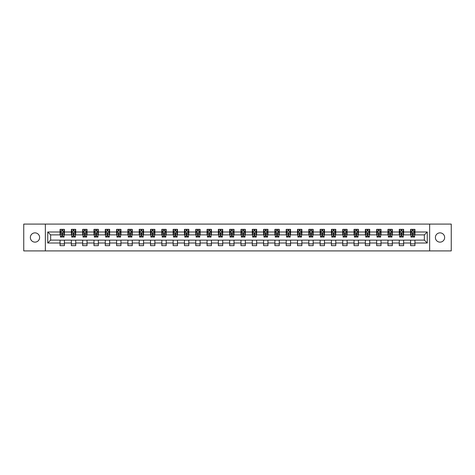 <?xml version="1.0" encoding="UTF-8"?>
<svg xmlns="http://www.w3.org/2000/svg" width="475" height="475" viewBox="0 0 475 475"><rect width="100%" height="100%" fill="white"/><g stroke="black" fill="none" stroke-linecap="round" stroke-linejoin="round"><path stroke-width="0.71" d="M440.016 232.863A4.637 4.637 0 0 0 435.379 237.5A4.637 4.637 0 0 0 440.016 242.137A4.637 4.637 0 0 0 444.653 237.5A4.637 4.637 0 0 0 440.016 232.863M34.984 232.863A4.637 4.637 0 0 0 30.347 237.5A4.637 4.637 0 0 0 34.984 242.137A4.637 4.637 0 0 0 39.621 237.5A4.637 4.637 0 0 0 34.984 232.863M429.649 250.907L451.25 250.907L451.25 224.093L429.649 224.093L429.649 250.907L45.351 250.907L45.351 224.093L23.75 224.093L23.75 250.907L45.351 250.907M429.649 224.093L45.351 224.093M414.936 231.99L414.936 229.348L410.59 229.348L410.59 231.99L403.631 231.99L403.631 229.348L399.279 229.348L399.279 231.99L392.32 231.99L392.32 229.348L387.974 229.348L387.974 231.99L381.015 231.99L381.015 229.348L376.663 229.348L376.663 231.99L369.71 231.99L369.71 229.348L365.358 229.348L365.358 231.99L358.399 231.99L358.399 229.348L354.053 229.348L354.053 231.99L347.094 231.99L347.094 229.348L342.742 229.348L342.742 231.99L335.783 231.99L335.783 229.348L331.437 229.348L331.437 231.99L324.478 231.99L324.478 229.348L320.132 229.348L320.132 231.99L313.173 231.99L313.173 229.348L308.821 229.348L308.821 231.99L301.863 231.99L301.863 229.348L297.516 229.348L297.516 231.99L290.558 231.99L290.558 229.348L286.205 229.348L286.205 231.99L279.252 231.99L279.252 229.348L274.9 229.348L274.9 231.99L267.942 231.99L267.942 229.348L263.595 229.348L263.595 231.99L256.637 231.99L256.637 229.348L252.284 229.348L252.284 231.99L245.326 231.99L245.326 229.348L240.979 229.348L240.979 231.99L234.021 231.99L234.021 229.348L229.674 229.348L229.674 231.99L222.716 231.99L222.716 229.348L218.363 229.348L218.363 231.99L211.405 231.99L211.405 229.348L207.058 229.348L207.058 231.99L200.1 231.99L200.1 229.348L195.748 229.348L195.748 231.99L188.795 231.99L188.795 229.348L184.442 229.348L184.442 231.99L177.484 231.99L177.484 229.348L173.138 229.348L173.138 231.99L166.179 231.99L166.179 229.348L161.827 229.348L161.827 231.99L154.868 231.99L154.868 229.348L150.522 229.348L150.522 231.99L143.563 231.99L143.563 229.348L139.217 229.348L139.217 231.99L132.258 231.99L132.258 229.348L127.906 229.348L127.906 231.99L120.947 231.99L120.947 229.348L116.601 229.348L116.601 231.99L109.642 231.99L109.642 229.348L105.29 229.348L105.29 231.99L98.337 231.99L98.337 229.348L93.985 229.348L93.985 231.99L87.026 231.99L87.026 229.348L82.68 229.348L82.68 231.99L75.721 231.99L75.721 229.348L71.369 229.348L71.369 231.99L64.41 231.99L64.41 229.348L60.064 229.348L60.064 231.99L47.743 231.99L47.743 243.01L50.641 240.107L60.064 240.107L60.064 245.652L64.41 245.652L64.41 240.107L71.369 240.107L71.369 245.652L75.721 245.652L75.721 240.107L82.68 240.107L82.68 245.652L87.026 245.652L87.026 240.107L93.985 240.107L93.985 245.652L98.337 245.652L98.337 240.107L105.29 240.107L105.29 245.652L109.642 245.652L109.642 240.107L116.601 240.107L116.601 245.652L120.947 245.652L120.947 240.107L127.906 240.107L127.906 245.652L132.258 245.652L132.258 240.107L139.217 240.107L139.217 245.652L143.563 245.652L143.563 240.107L150.522 240.107L150.522 245.652L154.868 245.652L154.868 240.107L161.827 240.107L161.827 245.652L166.179 245.652L166.179 240.107L173.138 240.107L173.138 245.652L177.484 245.652L177.484 240.107L184.442 240.107L184.442 245.652L188.795 245.652L188.795 240.107L195.748 240.107L195.748 245.652L200.1 245.652L200.1 240.107L207.058 240.107L207.058 245.652L211.405 245.652L211.405 240.107L218.363 240.107L218.363 245.652L222.716 245.652L222.716 240.107L229.674 240.107L229.674 245.652L234.021 245.652L234.021 240.107L240.979 240.107L240.979 245.652L245.326 245.652L245.326 240.107L252.284 240.107L252.284 245.652L256.637 245.652L256.637 240.107L263.595 240.107L263.595 245.652L267.942 245.652L267.942 240.107L274.9 240.107L274.9 245.652L279.252 245.652L279.252 240.107L286.205 240.107L286.205 245.652L290.558 245.652L290.558 240.107L297.516 240.107L297.516 245.652L301.863 245.652L301.863 240.107L308.821 240.107L308.821 245.652L313.173 245.652L313.173 240.107L320.132 240.107L320.132 245.652L324.478 245.652L324.478 240.107L331.437 240.107L331.437 245.652L335.783 245.652L335.783 240.107L342.742 240.107L342.742 245.652L347.094 245.652L347.094 240.107L354.053 240.107L354.053 245.652L358.399 245.652L358.399 240.107L365.358 240.107L365.358 245.652L369.71 245.652L369.71 240.107L376.663 240.107L376.663 245.652L381.015 245.652L381.015 240.107L387.974 240.107L387.974 245.652L392.32 245.652L392.32 240.107L399.279 240.107L399.279 245.652L403.631 245.652L403.631 240.107L410.59 240.107L410.59 245.652L414.936 245.652L414.936 240.107L424.359 240.107L424.359 234.893L414.936 234.893L414.936 231.99L427.257 231.99L427.257 243.01L414.936 243.01M410.59 243.01L403.631 243.01M399.279 243.01L392.32 243.01M387.974 243.01L381.015 243.01M376.663 243.01L369.71 243.01M365.358 243.01L358.399 243.01M354.053 243.01L347.094 243.01M342.742 243.01L335.783 243.01M331.437 243.01L324.478 243.01M320.132 243.01L313.173 243.01M308.821 243.01L301.863 243.01M297.516 243.01L290.558 243.01M286.205 243.01L279.252 243.01M274.9 243.01L267.942 243.01M263.595 243.01L256.637 243.01M252.284 243.01L245.326 243.01M240.979 243.01L234.021 243.01M229.674 243.01L222.716 243.01M218.363 243.01L211.405 243.01M207.058 243.01L200.1 243.01M195.748 243.01L188.795 243.01M184.442 243.01L177.484 243.01M173.138 243.01L166.179 243.01M161.827 243.01L154.868 243.01M150.522 243.01L143.563 243.01M139.217 243.01L132.258 243.01M127.906 243.01L120.947 243.01M116.601 243.01L109.642 243.01M105.29 243.01L98.337 243.01M93.985 243.01L87.026 243.01M82.68 243.01L75.721 243.01M71.369 243.01L64.41 243.01M60.064 243.01L47.743 243.01M410.59 231.99L410.59 234.893L403.631 234.893L403.631 231.99M399.279 231.99L399.279 234.893L392.32 234.893L392.32 231.99M387.974 231.99L387.974 234.893L381.015 234.893L381.015 231.99M376.663 231.99L376.663 234.893L369.71 234.893L369.71 231.99M365.358 231.99L365.358 234.893L358.399 234.893L358.399 231.99M354.053 231.99L354.053 234.893L347.094 234.893L347.094 231.99M342.742 231.99L342.742 234.893L335.783 234.893L335.783 231.99M331.437 231.99L331.437 234.893L324.478 234.893L324.478 231.99M320.132 231.99L320.132 234.893L313.173 234.893L313.173 231.99M308.821 231.99L308.821 234.893L301.863 234.893L301.863 231.99M297.516 231.99L297.516 234.893L290.558 234.893L290.558 231.99M286.205 231.99L286.205 234.893L279.252 234.893L279.252 231.99M274.9 231.99L274.9 234.893L267.942 234.893L267.942 231.99M263.595 231.99L263.595 234.893L256.637 234.893L256.637 231.99M252.284 231.99L252.284 234.893L245.326 234.893L245.326 231.99M240.979 231.99L240.979 234.893L234.021 234.893L234.021 231.99M229.674 231.99L229.674 234.893L222.716 234.893L222.716 231.99M218.363 231.99L218.363 234.893L211.405 234.893L211.405 231.99M207.058 231.99L207.058 234.893L200.1 234.893L200.1 231.99M195.748 231.99L195.748 234.893L188.795 234.893L188.795 231.99M184.442 231.99L184.442 234.893L177.484 234.893L177.484 231.99M173.138 231.99L173.138 234.893L166.179 234.893L166.179 231.99M161.827 231.99L161.827 234.893L154.868 234.893L154.868 231.99M150.522 231.99L150.522 234.893L143.563 234.893L143.563 231.99M139.217 231.99L139.217 234.893L132.258 234.893L132.258 231.99M127.906 231.99L127.906 234.893L120.947 234.893L120.947 231.99M116.601 231.99L116.601 234.893L109.642 234.893L109.642 231.99M105.29 231.99L105.29 234.893L98.337 234.893L98.337 231.99M93.985 231.99L93.985 234.893L87.026 234.893L87.026 231.99M82.68 231.99L82.68 234.893L75.721 234.893L75.721 231.99M71.369 231.99L71.369 234.893L64.41 234.893L64.41 231.99M60.064 231.99L60.064 234.893L50.641 234.893L47.743 231.99M50.641 234.893L50.641 240.107M427.257 243.01L424.359 240.107M424.359 234.893L427.257 231.99M60.064 231.159L60.426 231.159M61.803 231.159L62.67 231.159M64.048 231.159L64.41 231.159M60.064 234.816L60.426 234.816M61.803 234.816L62.67 234.816M64.048 234.816L64.41 234.816M60.064 240.184L64.41 240.184M60.064 243.841L64.41 243.841M71.369 240.184L75.721 240.184M71.369 243.841L75.721 243.841M71.369 231.159L71.731 231.159M73.108 231.159L73.981 231.159M75.359 231.159L75.721 231.159M71.369 234.816L71.731 234.816M73.108 234.816L73.981 234.816M75.359 234.816L75.721 234.816M82.68 240.184L87.026 240.184M82.68 243.841L87.026 243.841M82.68 231.159L83.042 231.159M84.419 231.159L85.286 231.159M86.664 231.159L87.026 231.159M82.68 234.816L83.042 234.816M84.419 234.816L85.286 234.816M86.664 234.816L87.026 234.816M93.985 240.184L98.337 240.184M93.985 243.841L98.337 243.841M93.985 231.159L94.347 231.159M95.724 231.159L96.597 231.159M97.975 231.159L98.337 231.159M93.985 234.816L94.347 234.816M95.724 234.816L96.597 234.816M97.975 234.816L98.337 234.816M105.29 240.184L109.642 240.184M105.29 243.841L109.642 243.841M105.29 231.159L105.658 231.159M107.029 231.159L107.902 231.159M109.28 231.159L109.642 231.159M105.29 234.816L105.658 234.816M107.029 234.816L107.902 234.816M109.28 234.816L109.642 234.816M116.601 240.184L120.947 240.184M116.601 243.841L120.947 243.841M116.601 231.159L116.963 231.159M118.34 231.159L119.207 231.159M120.585 231.159L120.947 231.159M116.601 234.816L116.963 234.816M118.34 234.816L119.207 234.816M120.585 234.816L120.947 234.816M127.906 240.184L132.258 240.184M127.906 243.841L132.258 243.841M127.906 231.159L128.268 231.159M129.645 231.159L130.518 231.159M131.896 231.159L132.258 231.159M127.906 234.816L128.268 234.816M129.645 234.816L130.518 234.816M131.896 234.816L132.258 234.816M139.217 240.184L143.563 240.184M139.217 243.841L143.563 243.841M139.217 231.159L139.579 231.159M140.956 231.159L141.823 231.159M143.201 231.159L143.563 231.159M139.217 234.816L139.579 234.816M140.956 234.816L141.823 234.816M143.201 234.816L143.563 234.816M150.522 240.184L154.868 240.184M150.522 243.841L154.868 243.841M150.522 231.159L150.884 231.159M152.261 231.159L153.128 231.159M154.506 231.159L154.868 231.159M150.522 234.816L150.884 234.816M152.261 234.816L153.128 234.816M154.506 234.816L154.868 234.816M161.827 240.184L166.179 240.184M161.827 243.841L166.179 243.841M161.827 231.159L162.189 231.159M163.566 231.159L164.439 231.159M165.817 231.159L166.179 231.159M161.827 234.816L162.189 234.816M163.566 234.816L164.439 234.816M165.817 234.816L166.179 234.816M173.138 240.184L177.484 240.184M173.138 243.841L177.484 243.841M173.138 231.159L173.5 231.159M174.877 231.159L175.744 231.159M177.122 231.159L177.484 231.159M173.138 234.816L173.5 234.816M174.877 234.816L175.744 234.816M177.122 234.816L177.484 234.816M184.442 240.184L188.795 240.184M184.442 243.841L188.795 243.841M184.442 231.159L184.805 231.159M186.182 231.159L187.055 231.159M188.433 231.159L188.795 231.159M184.442 234.816L184.805 234.816M186.182 234.816L187.055 234.816M188.433 234.816L188.795 234.816M195.748 240.184L200.1 240.184M195.748 243.841L200.1 243.841M195.748 231.159L196.116 231.159M197.487 231.159L198.36 231.159M199.737 231.159L200.1 231.159M195.748 234.816L196.116 234.816M197.487 234.816L198.36 234.816M199.737 234.816L200.1 234.816M207.058 240.184L211.405 240.184M207.058 243.841L211.405 243.841M207.058 231.159L207.421 231.159M208.798 231.159L209.665 231.159M211.042 231.159L211.405 231.159M207.058 234.816L207.421 234.816M208.798 234.816L209.665 234.816M211.042 234.816L211.405 234.816M218.363 240.184L222.716 240.184M218.363 243.841L222.716 243.841M218.363 231.159L218.726 231.159M220.103 231.159L220.976 231.159M222.353 231.159L222.716 231.159M218.363 234.816L218.726 234.816M220.103 234.816L220.976 234.816M222.353 234.816L222.716 234.816M229.674 240.184L234.021 240.184M229.674 243.841L234.021 243.841M229.674 231.159L230.037 231.159M231.414 231.159L232.281 231.159M233.658 231.159L234.021 231.159M229.674 234.816L230.037 234.816M231.414 234.816L232.281 234.816M233.658 234.816L234.021 234.816M240.979 240.184L245.326 240.184M240.979 243.841L245.326 243.841M240.979 231.159L241.342 231.159M242.719 231.159L243.586 231.159M244.963 231.159L245.326 231.159M240.979 234.816L241.342 234.816M242.719 234.816L243.586 234.816M244.963 234.816L245.326 234.816M252.284 240.184L256.637 240.184M252.284 243.841L256.637 243.841M252.284 231.159L252.647 231.159M254.024 231.159L254.897 231.159M256.274 231.159L256.637 231.159M252.284 234.816L252.647 234.816M254.024 234.816L254.897 234.816M256.274 234.816L256.637 234.816M263.595 240.184L267.942 240.184M263.595 243.841L267.942 243.841M263.595 231.159L263.957 231.159M265.335 231.159L266.202 231.159M267.579 231.159L267.942 231.159M263.595 234.816L263.957 234.816M265.335 234.816L266.202 234.816M267.579 234.816L267.942 234.816M274.9 240.184L279.252 240.184M274.9 243.841L279.252 243.841M274.9 231.159L275.262 231.159M276.64 231.159L277.513 231.159M278.884 231.159L279.252 231.159M274.9 234.816L275.262 234.816M276.64 234.816L277.513 234.816M278.884 234.816L279.252 234.816M286.205 240.184L290.558 240.184M286.205 243.841L290.558 243.841M286.205 231.159L286.567 231.159M287.945 231.159L288.818 231.159M290.195 231.159L290.558 231.159M286.205 234.816L286.567 234.816M287.945 234.816L288.818 234.816M290.195 234.816L290.558 234.816M297.516 240.184L301.863 240.184M297.516 243.841L301.863 243.841M297.516 231.159L297.878 231.159M299.256 231.159L300.123 231.159M301.5 231.159L301.863 231.159M297.516 234.816L297.878 234.816M299.256 234.816L300.123 234.816M301.5 234.816L301.863 234.816M308.821 240.184L313.173 240.184M308.821 243.841L313.173 243.841M308.821 231.159L309.183 231.159M310.561 231.159L311.434 231.159M312.811 231.159L313.173 231.159M308.821 234.816L309.183 234.816M310.561 234.816L311.434 234.816M312.811 234.816L313.173 234.816M320.132 240.184L324.478 240.184M320.132 243.841L324.478 243.841M320.132 231.159L320.494 231.159M321.872 231.159L322.739 231.159M324.116 231.159L324.478 231.159M320.132 234.816L320.494 234.816M321.872 234.816L322.739 234.816M324.116 234.816L324.478 234.816M331.437 240.184L335.783 240.184M331.437 243.841L335.783 243.841M331.437 231.159L331.799 231.159M333.177 231.159L334.044 231.159M335.421 231.159L335.783 231.159M331.437 234.816L331.799 234.816M333.177 234.816L334.044 234.816M335.421 234.816L335.783 234.816M342.742 240.184L347.094 240.184M342.742 243.841L347.094 243.841M342.742 231.159L343.104 231.159M344.482 231.159L345.355 231.159M346.732 231.159L347.094 231.159M342.742 234.816L343.104 234.816M344.482 234.816L345.355 234.816M346.732 234.816L347.094 234.816M354.053 240.184L358.399 240.184M354.053 243.841L358.399 243.841M354.053 231.159L354.415 231.159M355.793 231.159L356.66 231.159M358.037 231.159L358.399 231.159M354.053 234.816L354.415 234.816M355.793 234.816L356.66 234.816M358.037 234.816L358.399 234.816M365.358 240.184L369.71 240.184M365.358 243.841L369.71 243.841M365.358 231.159L365.72 231.159M367.098 231.159L367.971 231.159M369.342 231.159L369.71 231.159M365.358 234.816L365.72 234.816M367.098 234.816L367.971 234.816M369.342 234.816L369.71 234.816M376.663 240.184L381.015 240.184M376.663 243.841L381.015 243.841M376.663 231.159L377.025 231.159M378.403 231.159L379.276 231.159M380.653 231.159L381.015 231.159M376.663 234.816L377.025 234.816M378.403 234.816L379.276 234.816M380.653 234.816L381.015 234.816M387.974 240.184L392.32 240.184M387.974 243.841L392.32 243.841M387.974 231.159L388.336 231.159M389.714 231.159L390.581 231.159M391.958 231.159L392.32 231.159M387.974 234.816L388.336 234.816M389.714 234.816L390.581 234.816M391.958 234.816L392.32 234.816M399.279 240.184L403.631 240.184M399.279 243.841L403.631 243.841M399.279 231.159L399.641 231.159M401.019 231.159L401.892 231.159M403.269 231.159L403.631 231.159M399.279 234.816L399.641 234.816M401.019 234.816L401.892 234.816M403.269 234.816L403.631 234.816M410.59 240.184L414.936 240.184M410.59 243.841L414.936 243.841M410.59 231.159L410.952 231.159M412.33 231.159L413.197 231.159M414.574 231.159L414.936 231.159M410.59 234.816L410.952 234.816M412.33 234.816L413.197 234.816M414.574 234.816L414.936 234.816M62.67 230.286L61.803 230.286M64.048 236.158L62.67 236.158L62.67 237.067L64.048 237.067L64.048 232.643L63.323 231.194L61.15 231.194L60.426 232.643L60.426 237.067L61.803 237.067L61.803 236.158L60.426 236.158M60.426 232.643L60.426 229.348M64.048 232.643L64.048 229.348M61.803 231.194L61.803 229.348M62.67 229.348L62.67 231.194M62.67 236.158L62.67 233.189L61.803 233.189L61.803 236.158M73.981 230.286L73.108 230.286M75.359 236.158L73.981 236.158L73.981 237.067L75.359 237.067L75.359 232.643L74.634 231.194L72.455 231.194L71.731 232.643L71.731 237.067L73.108 237.067L73.108 236.158L71.731 236.158M71.731 232.643L71.731 229.348M75.359 232.643L75.359 229.348M73.108 231.194L73.108 229.348M73.981 229.348L73.981 231.194M73.981 236.158L73.981 233.189L73.108 233.189L73.108 236.158M85.286 230.286L84.419 230.286M86.664 236.158L85.286 236.158L85.286 237.067L86.664 237.067L86.664 232.643L85.939 231.194L83.766 231.194L83.042 232.643L83.042 237.067L84.419 237.067L84.419 236.158L83.042 236.158M83.042 232.643L83.042 229.348M86.664 232.643L86.664 229.348M84.419 231.194L84.419 229.348M85.286 229.348L85.286 231.194M85.286 236.158L85.286 233.189L84.419 233.189L84.419 236.158M96.597 230.286L95.724 230.286M97.975 236.158L96.597 236.158L96.597 237.067L97.975 237.067L97.975 232.643L97.244 231.194L95.071 231.194L94.347 232.643L94.347 237.067L95.724 237.067L95.724 236.158L94.347 236.158M94.347 232.643L94.347 229.348M97.975 232.643L97.975 229.348M95.724 231.194L95.724 229.348M96.597 229.348L96.597 231.194M96.597 236.158L96.597 233.189L95.724 233.189L95.724 236.158M107.902 230.286L107.029 230.286M109.28 236.158L107.902 236.158L107.902 237.067L109.28 237.067L109.28 232.643L108.555 231.194L106.382 231.194L105.658 232.643L105.658 237.067L107.029 237.067L107.029 236.158L105.658 236.158M105.658 232.643L105.658 229.348M109.28 232.643L109.28 229.348M107.029 231.194L107.029 229.348M107.902 229.348L107.902 231.194M107.902 236.158L107.902 233.189L107.029 233.189L107.029 236.158M119.207 230.286L118.34 230.286M120.585 236.158L119.207 236.158L119.207 237.067L120.585 237.067L120.585 232.643L119.86 231.194L117.687 231.194L116.963 232.643L116.963 237.067L118.34 237.067L118.34 236.158L116.963 236.158M116.963 232.643L116.963 229.348M120.585 232.643L120.585 229.348M118.34 231.194L118.34 229.348M119.207 229.348L119.207 231.194M119.207 236.158L119.207 233.189L118.34 233.189L118.34 236.158M130.518 230.286L129.645 230.286M131.896 236.158L130.518 236.158L130.518 237.067L131.896 237.067L131.896 232.643L131.171 231.194L128.992 231.194L128.268 232.643L128.268 237.067L129.645 237.067L129.645 236.158L128.268 236.158M128.268 232.643L128.268 229.348M131.896 232.643L131.896 229.348M129.645 231.194L129.645 229.348M130.518 229.348L130.518 231.194M130.518 236.158L130.518 233.189L129.645 233.189L129.645 236.158M141.823 230.286L140.956 230.286M143.201 236.158L141.823 236.158L141.823 237.067L143.201 237.067L143.201 232.643L142.476 231.194L140.303 231.194L139.579 232.643L139.579 237.067L140.956 237.067L140.956 236.158L139.579 236.158M139.579 232.643L139.579 229.348M143.201 232.643L143.201 229.348M140.956 231.194L140.956 229.348M141.823 229.348L141.823 231.194M141.823 236.158L141.823 233.189L140.956 233.189L140.956 236.158M153.128 230.286L152.261 230.286M154.506 236.158L153.128 236.158L153.128 237.067L154.506 237.067L154.506 232.643L153.781 231.194L151.608 231.194L150.884 232.643L150.884 237.067L152.261 237.067L152.261 236.158L150.884 236.158M150.884 232.643L150.884 229.348M154.506 232.643L154.506 229.348M152.261 231.194L152.261 229.348M153.128 229.348L153.128 231.194M153.128 236.158L153.128 233.189L152.261 233.189L152.261 236.158M164.439 230.286L163.566 230.286M165.817 236.158L164.439 236.158L164.439 237.067L165.817 237.067L165.817 232.643L165.092 231.194L162.913 231.194L162.189 232.643L162.189 237.067L163.566 237.067L163.566 236.158L162.189 236.158M162.189 232.643L162.189 229.348M165.817 232.643L165.817 229.348M163.566 231.194L163.566 229.348M164.439 229.348L164.439 231.194M164.439 236.158L164.439 233.189L163.566 233.189L163.566 236.158M175.744 230.286L174.877 230.286M177.122 236.158L175.744 236.158L175.744 237.067L177.122 237.067L177.122 232.643L176.397 231.194L174.224 231.194L173.5 232.643L173.5 237.067L174.877 237.067L174.877 236.158L173.5 236.158M173.5 232.643L173.5 229.348M177.122 232.643L177.122 229.348M174.877 231.194L174.877 229.348M175.744 229.348L175.744 231.194M175.744 236.158L175.744 233.189L174.877 233.189L174.877 236.158M187.055 230.286L186.182 230.286M188.433 236.158L187.055 236.158L187.055 237.067L188.433 237.067L188.433 232.643L187.702 231.194L185.529 231.194L184.805 232.643L184.805 237.067L186.182 237.067L186.182 236.158L184.805 236.158M184.805 232.643L184.805 229.348M188.433 232.643L188.433 229.348M186.182 231.194L186.182 229.348M187.055 229.348L187.055 231.194M187.055 236.158L187.055 233.189L186.182 233.189L186.182 236.158M198.36 230.286L197.487 230.286M199.737 236.158L198.36 236.158L198.36 237.067L199.737 237.067L199.737 232.643L199.013 231.194L196.84 231.194L196.116 232.643L196.116 237.067L197.487 237.067L197.487 236.158L196.116 236.158M196.116 232.643L196.116 229.348M199.737 232.643L199.737 229.348M197.487 231.194L197.487 229.348M198.36 229.348L198.36 231.194M198.36 236.158L198.36 233.189L197.487 233.189L197.487 236.158M209.665 230.286L208.798 230.286M211.042 236.158L209.665 236.158L209.665 237.067L211.042 237.067L211.042 232.643L210.318 231.194L208.145 231.194L207.421 232.643L207.421 237.067L208.798 237.067L208.798 236.158L207.421 236.158M207.421 232.643L207.421 229.348M211.042 232.643L211.042 229.348M208.798 231.194L208.798 229.348M209.665 229.348L209.665 231.194M209.665 236.158L209.665 233.189L208.798 233.189L208.798 236.158M220.976 230.286L220.103 230.286M222.353 236.158L220.976 236.158L220.976 237.067L222.353 237.067L222.353 232.643L221.629 231.194L219.45 231.194L218.726 232.643L218.726 237.067L220.103 237.067L220.103 236.158L218.726 236.158M218.726 232.643L218.726 229.348M222.353 232.643L222.353 229.348M220.103 231.194L220.103 229.348M220.976 229.348L220.976 231.194M220.976 236.158L220.976 233.189L220.103 233.189L220.103 236.158M232.281 230.286L231.414 230.286M233.658 236.158L232.281 236.158L232.281 237.067L233.658 237.067L233.658 232.643L232.934 231.194L230.761 231.194L230.037 232.643L230.037 237.067L231.414 237.067L231.414 236.158L230.037 236.158M230.037 232.643L230.037 229.348M233.658 232.643L233.658 229.348M231.414 231.194L231.414 229.348M232.281 229.348L232.281 231.194M232.281 236.158L232.281 233.189L231.414 233.189L231.414 236.158M243.586 230.286L242.719 230.286M244.963 236.158L243.586 236.158L243.586 237.067L244.963 237.067L244.963 232.643L244.239 231.194L242.066 231.194L241.342 232.643L241.342 237.067L242.719 237.067L242.719 236.158L241.342 236.158M241.342 232.643L241.342 229.348M244.963 232.643L244.963 229.348M242.719 231.194L242.719 229.348M243.586 229.348L243.586 231.194M243.586 236.158L243.586 233.189L242.719 233.189L242.719 236.158M254.897 230.286L254.024 230.286M256.274 236.158L254.897 236.158L254.897 237.067L256.274 237.067L256.274 232.643L255.55 231.194L253.371 231.194L252.647 232.643L252.647 237.067L254.024 237.067L254.024 236.158L252.647 236.158M252.647 232.643L252.647 229.348M256.274 232.643L256.274 229.348M254.024 231.194L254.024 229.348M254.897 229.348L254.897 231.194M254.897 236.158L254.897 233.189L254.024 233.189L254.024 236.158M266.202 230.286L265.335 230.286M267.579 236.158L266.202 236.158L266.202 237.067L267.579 237.067L267.579 232.643L266.855 231.194L264.682 231.194L263.957 232.643L263.957 237.067L265.335 237.067L265.335 236.158L263.957 236.158M263.957 232.643L263.957 229.348M267.579 232.643L267.579 229.348M265.335 231.194L265.335 229.348M266.202 229.348L266.202 231.194M266.202 236.158L266.202 233.189L265.335 233.189L265.335 236.158M277.513 230.286L276.64 230.286M278.884 236.158L277.513 236.158L277.513 237.067L278.884 237.067L278.884 232.643L278.16 231.194L275.987 231.194L275.262 232.643L275.262 237.067L276.64 237.067L276.64 236.158L275.262 236.158M275.262 232.643L275.262 229.348M278.884 232.643L278.884 229.348M276.64 231.194L276.64 229.348M277.513 229.348L277.513 231.194M277.513 236.158L277.513 233.189L276.64 233.189L276.64 236.158M288.818 230.286L287.945 230.286M290.195 236.158L288.818 236.158L288.818 237.067L290.195 237.067L290.195 232.643L289.471 231.194L287.298 231.194L286.567 232.643L286.567 237.067L287.945 237.067L287.945 236.158L286.567 236.158M286.567 232.643L286.567 229.348M290.195 232.643L290.195 229.348M287.945 231.194L287.945 229.348M288.818 229.348L288.818 231.194M288.818 236.158L288.818 233.189L287.945 233.189L287.945 236.158M300.123 230.286L299.256 230.286M301.5 236.158L300.123 236.158L300.123 237.067L301.5 237.067L301.5 232.643L300.776 231.194L298.603 231.194L297.878 232.643L297.878 237.067L299.256 237.067L299.256 236.158L297.878 236.158M297.878 232.643L297.878 229.348M301.5 232.643L301.5 229.348M299.256 231.194L299.256 229.348M300.123 229.348L300.123 231.194M300.123 236.158L300.123 233.189L299.256 233.189L299.256 236.158M311.434 230.286L310.561 230.286M312.811 236.158L311.434 236.158L311.434 237.067L312.811 237.067L312.811 232.643L312.087 231.194L309.908 231.194L309.183 232.643L309.183 237.067L310.561 237.067L310.561 236.158L309.183 236.158M309.183 232.643L309.183 229.348M312.811 232.643L312.811 229.348M310.561 231.194L310.561 229.348M311.434 229.348L311.434 231.194M311.434 236.158L311.434 233.189L310.561 233.189L310.561 236.158M322.739 230.286L321.872 230.286M324.116 236.158L322.739 236.158L322.739 237.067L324.116 237.067L324.116 232.643L323.392 231.194L321.219 231.194L320.494 232.643L320.494 237.067L321.872 237.067L321.872 236.158L320.494 236.158M320.494 232.643L320.494 229.348M324.116 232.643L324.116 229.348M321.872 231.194L321.872 229.348M322.739 229.348L322.739 231.194M322.739 236.158L322.739 233.189L321.872 233.189L321.872 236.158M334.044 230.286L333.177 230.286M335.421 236.158L334.044 236.158L334.044 237.067L335.421 237.067L335.421 232.643L334.697 231.194L332.524 231.194L331.799 232.643L331.799 237.067L333.177 237.067L333.177 236.158L331.799 236.158M331.799 232.643L331.799 229.348M335.421 232.643L335.421 229.348M333.177 231.194L333.177 229.348M334.044 229.348L334.044 231.194M334.044 236.158L334.044 233.189L333.177 233.189L333.177 236.158M345.355 230.286L344.482 230.286M346.732 236.158L345.355 236.158L345.355 237.067L346.732 237.067L346.732 232.643L346.008 231.194L343.829 231.194L343.104 232.643L343.104 237.067L344.482 237.067L344.482 236.158L343.104 236.158M343.104 232.643L343.104 229.348M346.732 232.643L346.732 229.348M344.482 231.194L344.482 229.348M345.355 229.348L345.355 231.194M345.355 236.158L345.355 233.189L344.482 233.189L344.482 236.158M356.66 230.286L355.793 230.286M358.037 236.158L356.66 236.158L356.66 237.067L358.037 237.067L358.037 232.643L357.313 231.194L355.14 231.194L354.415 232.643L354.415 237.067L355.793 237.067L355.793 236.158L354.415 236.158M354.415 232.643L354.415 229.348M358.037 232.643L358.037 229.348M355.793 231.194L355.793 229.348M356.66 229.348L356.66 231.194M356.66 236.158L356.66 233.189L355.793 233.189L355.793 236.158M367.971 230.286L367.098 230.286M369.342 236.158L367.971 236.158L367.971 237.067L369.342 237.067L369.342 232.643L368.618 231.194L366.445 231.194L365.72 232.643L365.72 237.067L367.098 237.067L367.098 236.158L365.72 236.158M365.72 232.643L365.72 229.348M369.342 232.643L369.342 229.348M367.098 231.194L367.098 229.348M367.971 229.348L367.971 231.194M367.971 236.158L367.971 233.189L367.098 233.189L367.098 236.158M379.276 230.286L378.403 230.286M380.653 236.158L379.276 236.158L379.276 237.067L380.653 237.067L380.653 232.643L379.929 231.194L377.756 231.194L377.025 232.643L377.025 237.067L378.403 237.067L378.403 236.158L377.025 236.158M377.025 232.643L377.025 229.348M380.653 232.643L380.653 229.348M378.403 231.194L378.403 229.348M379.276 229.348L379.276 231.194M379.276 236.158L379.276 233.189L378.403 233.189L378.403 236.158M390.581 230.286L389.714 230.286M391.958 236.158L390.581 236.158L390.581 237.067L391.958 237.067L391.958 232.643L391.234 231.194L389.061 231.194L388.336 232.643L388.336 237.067L389.714 237.067L389.714 236.158L388.336 236.158M388.336 232.643L388.336 229.348M391.958 232.643L391.958 229.348M389.714 231.194L389.714 229.348M390.581 229.348L390.581 231.194M390.581 236.158L390.581 233.189L389.714 233.189L389.714 236.158M401.892 230.286L401.019 230.286M403.269 236.158L401.892 236.158L401.892 237.067L403.269 237.067L403.269 232.643L402.545 231.194L400.366 231.194L399.641 232.643L399.641 237.067L401.019 237.067L401.019 236.158L399.641 236.158M399.641 232.643L399.641 229.348M403.269 232.643L403.269 229.348M401.019 231.194L401.019 229.348M401.892 229.348L401.892 231.194M401.892 236.158L401.892 233.189L401.019 233.189L401.019 236.158M413.197 230.286L412.33 230.286M414.574 236.158L413.197 236.158L413.197 237.067L414.574 237.067L414.574 232.643L413.85 231.194L411.677 231.194L410.952 232.643L410.952 237.067L412.33 237.067L412.33 236.158L410.952 236.158M410.952 232.643L410.952 229.348M414.574 232.643L414.574 229.348M412.33 231.194L412.33 229.348M413.197 229.348L413.197 231.194M413.197 236.158L413.197 233.189L412.33 233.189L412.33 236.158M64.03 232.607L60.444 232.607M60.426 231.283L61.109 231.283M63.371 231.283L64.048 231.283M61.803 234.211L60.426 234.211M64.048 234.211L62.67 234.211M62.67 230.749L61.803 230.749M75.341 232.607L71.749 232.607M71.731 231.283L72.414 231.283M74.676 231.283L75.359 231.283M73.108 234.211L71.731 234.211M75.359 234.211L73.981 234.211M73.981 230.749L73.108 230.749M86.646 232.607L83.06 232.607M83.042 231.283L83.725 231.283M85.981 231.283L86.664 231.283M84.419 234.211L83.042 234.211M86.664 234.211L85.286 234.211M85.286 230.749L84.419 230.749M97.951 232.607L94.365 232.607M94.347 231.283L95.03 231.283M97.292 231.283L97.975 231.283M95.724 234.211L94.347 234.211M97.975 234.211L96.597 234.211M96.597 230.749L95.724 230.749M109.262 232.607L105.676 232.607M105.658 231.283L106.335 231.283M108.597 231.283L109.28 231.283M107.029 234.211L105.658 234.211M109.28 234.211L107.902 234.211M107.902 230.749L107.029 230.749M120.567 232.607L116.981 232.607M116.963 231.283L117.646 231.283M119.908 231.283L120.585 231.283M118.34 234.211L116.963 234.211M120.585 234.211L119.207 234.211M119.207 230.749L118.34 230.749M131.878 232.607L128.286 232.607M128.268 231.283L128.951 231.283M131.213 231.283L131.896 231.283M129.645 234.211L128.268 234.211M131.896 234.211L130.518 234.211M130.518 230.749L129.645 230.749M143.183 232.607L139.597 232.607M139.579 231.283L140.256 231.283M142.518 231.283L143.201 231.283M140.956 234.211L139.579 234.211M143.201 234.211L141.823 234.211M141.823 230.749L140.956 230.749M154.488 232.607L150.902 232.607M150.884 231.283L151.567 231.283M153.829 231.283L154.506 231.283M152.261 234.211L150.884 234.211M154.506 234.211L153.128 234.211M153.128 230.749L152.261 230.749M165.799 232.607L162.207 232.607M162.189 231.283L162.872 231.283M165.134 231.283L165.817 231.283M163.566 234.211L162.189 234.211M165.817 234.211L164.439 234.211M164.439 230.749L163.566 230.749M177.104 232.607L173.518 232.607M173.5 231.283L174.183 231.283M176.439 231.283L177.122 231.283M174.877 234.211L173.5 234.211M177.122 234.211L175.744 234.211M175.744 230.749L174.877 230.749M188.409 232.607L184.822 232.607M184.805 231.283L185.487 231.283M187.75 231.283L188.433 231.283M186.182 234.211L184.805 234.211M188.433 234.211L187.055 234.211M187.055 230.749L186.182 230.749M199.72 232.607L196.133 232.607M196.116 231.283L196.792 231.283M199.055 231.283L199.737 231.283M197.487 234.211L196.116 234.211M199.737 234.211L198.36 234.211M198.36 230.749L197.487 230.749M211.025 232.607L207.438 232.607M207.421 231.283L208.103 231.283M210.366 231.283L211.042 231.283M208.798 234.211L207.421 234.211M211.042 234.211L209.665 234.211M209.665 230.749L208.798 230.749M222.336 232.607L218.743 232.607M218.726 231.283L219.408 231.283M221.671 231.283L222.353 231.283M220.103 234.211L218.726 234.211M222.353 234.211L220.976 234.211M220.976 230.749L220.103 230.749M233.641 232.607L230.054 232.607M230.037 231.283L230.713 231.283M232.976 231.283L233.658 231.283M231.414 234.211L230.037 234.211M233.658 234.211L232.281 234.211M232.281 230.749L231.414 230.749M244.946 232.607L241.359 232.607M241.342 231.283L242.024 231.283M244.287 231.283L244.963 231.283M242.719 234.211L241.342 234.211M244.963 234.211L243.586 234.211M243.586 230.749L242.719 230.749M256.257 232.607L252.664 232.607M252.647 231.283L253.329 231.283M255.592 231.283L256.274 231.283M254.024 234.211L252.647 234.211M256.274 234.211L254.897 234.211M254.897 230.749L254.024 230.749M267.562 232.607L263.975 232.607M263.957 231.283L264.634 231.283M266.897 231.283L267.579 231.283M265.335 234.211L263.957 234.211M267.579 234.211L266.202 234.211M266.202 230.749L265.335 230.749M278.867 232.607L275.28 232.607M275.262 231.283L275.945 231.283M278.207 231.283L278.884 231.283M276.64 234.211L275.262 234.211M278.884 234.211L277.513 234.211M277.513 230.749L276.64 230.749M290.178 232.607L286.591 232.607M286.567 231.283L287.25 231.283M289.512 231.283L290.195 231.283M287.945 234.211L286.567 234.211M290.195 234.211L288.818 234.211M288.818 230.749L287.945 230.749M301.483 232.607L297.896 232.607M297.878 231.283L298.561 231.283M300.817 231.283L301.5 231.283M299.256 234.211L297.878 234.211M301.5 234.211L300.123 234.211M300.123 230.749L299.256 230.749M312.793 232.607L309.201 232.607M309.183 231.283L309.866 231.283M312.128 231.283L312.811 231.283M310.561 234.211L309.183 234.211M312.811 234.211L311.434 234.211M311.434 230.749L310.561 230.749M324.098 232.607L320.512 232.607M320.494 231.283L321.171 231.283M323.433 231.283L324.116 231.283M321.872 234.211L320.494 234.211M324.116 234.211L322.739 234.211M322.739 230.749L321.872 230.749M335.403 232.607L331.817 232.607M331.799 231.283L332.482 231.283M334.744 231.283L335.421 231.283M333.177 234.211L331.799 234.211M335.421 234.211L334.044 234.211M334.044 230.749L333.177 230.749M346.714 232.607L343.122 232.607M343.104 231.283L343.787 231.283M346.049 231.283L346.732 231.283M344.482 234.211L343.104 234.211M346.732 234.211L345.355 234.211M345.355 230.749L344.482 230.749M358.019 232.607L354.433 232.607M354.415 231.283L355.092 231.283M357.354 231.283L358.037 231.283M355.793 234.211L354.415 234.211M358.037 234.211L356.66 234.211M356.66 230.749L355.793 230.749M369.324 232.607L365.738 232.607M365.72 231.283L366.403 231.283M368.665 231.283L369.342 231.283M367.098 234.211L365.72 234.211M369.342 234.211L367.971 234.211M367.971 230.749L367.098 230.749M380.635 232.607L377.049 232.607M377.025 231.283L377.708 231.283M379.97 231.283L380.653 231.283M378.403 234.211L377.025 234.211M380.653 234.211L379.276 234.211M379.276 230.749L378.403 230.749M391.94 232.607L388.354 232.607M388.336 231.283L389.019 231.283M391.275 231.283L391.958 231.283M389.714 234.211L388.336 234.211M391.958 234.211L390.581 234.211M390.581 230.749L389.714 230.749M403.251 232.607L399.659 232.607M399.641 231.283L400.324 231.283M402.586 231.283L403.269 231.283M401.019 234.211L399.641 234.211M403.269 234.211L401.892 234.211M401.892 230.749L401.019 230.749M414.556 232.607L410.97 232.607M410.952 231.283L411.629 231.283M413.891 231.283L414.574 231.283M412.33 234.211L410.952 234.211M414.574 234.211L413.197 234.211M413.197 230.749L412.33 230.749"/></g></svg>
